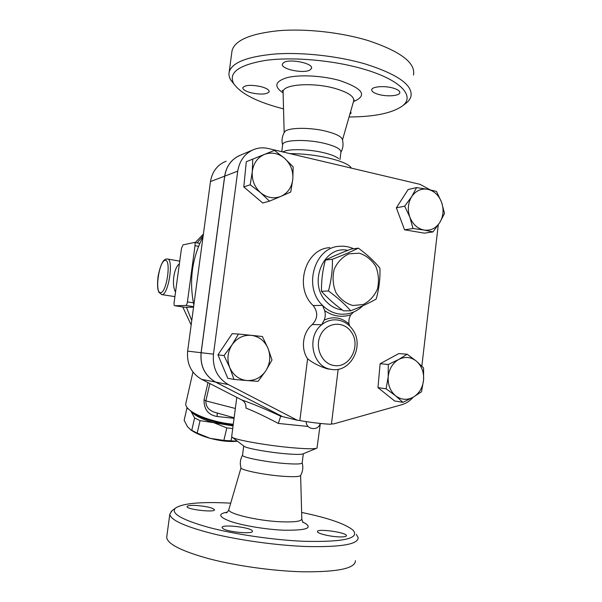<?xml version="1.0" encoding="UTF-8"?>
<svg xmlns="http://www.w3.org/2000/svg" width="602" height="602" viewBox="0 0 602 602"><rect width="100%" height="100%" fill="white"/><g stroke="black" fill="none" stroke-linecap="round" stroke-linejoin="round"><path stroke-width="0.9" d="M358.356 248.144L351.041 249.108C341.056 252.908 332.507 256.557 325.381 260.072C322.574 270.576 321.28 280.991 321.483 291.308C327.36 297.93 334.682 304.439 343.456 310.835L350.695 310.798C344.954 304.221 337.549 297.614 328.466 290.969C331.348 280.239 332.658 269.673 332.402 259.251C342.779 255.301 351.425 251.591 358.356 248.144C367.28 254.699 374.459 261.358 379.9 268.131C380.344 278.327 379.094 288.644 376.175 299.089C369.44 302.911 360.952 306.817 350.695 310.798M359.236 253.171L348.949 253.848C342.38 256.941 337.451 262.111 334.155 269.357C332.304 277.281 332.891 285.009 335.908 292.542C340.25 299.171 345.894 303.491 352.84 305.507L363.089 304.559C369.523 301.324 374.316 296.131 377.454 288.998C379.215 281.254 378.65 273.699 375.761 266.317C371.592 259.748 366.084 255.368 359.236 253.171M321.483 291.308L328.466 290.969M325.381 260.072L332.402 259.251M231.823 52.306L232.071 50.515C234.946 40.289 250.409 33.689 278.463 30.717C305.718 28.444 341.236 32.35 368.401 40.658C400.766 51.501 415.794 62.977 413.484 75.077M283.708 62.585C289.66 58.386 313.657 63.398 311.527 68.342L310.007 69.983C303.701 73.963 280.517 69.102 282.376 64.121L283.708 62.585M250.823 92.738C245.398 91.211 242.719 89.532 242.787 87.681C245.104 84.942 251.275 84.626 261.306 86.726C266.686 88.276 269.32 89.946 269.192 91.752C266.821 94.476 260.696 94.8 250.823 92.738M350.582 111.701L351.086 113.086L349.845 114.29M393.219 88.103C397.869 89.51 400.059 91.083 399.803 92.821C399.276 95.981 386.808 96.854 378.477 94.394C373.767 93.009 371.524 91.421 371.743 89.645C372.126 86.515 384.761 85.552 393.219 88.103M233.997 84.107L230.792 80.043C229.136 77.304 228.602 74.625 229.181 72.014C231.958 62.51 247.377 56.498 275.423 53.969C302.678 52.096 338.256 56.046 365.512 64.038C397.99 74.445 413.13 85.266 410.918 96.523C410.195 99.104 408.412 101.46 405.56 103.582L403.49 104.966M349.077 116.976C373.774 116.863 391.338 113.342 401.767 106.419C415.922 96.749 401.474 79.915 363.021 68.937C333.011 60.2 292.896 56.708 266.001 60.328C238.701 64.896 227.97 72.722 233.817 83.813C240.996 93.859 257.566 102.22 283.534 108.887M284.407 132.252L284.558 132.011C286.883 127.451 310.053 127.014 326.863 131.439C336.623 134.035 341.808 136.804 342.425 139.739C343.591 144.149 343.072 148.363 340.867 152.389M282.631 144.999L282.699 144.51C283.106 139.672 307.471 138.987 325.336 143.585C336.089 146.406 341.274 149.304 340.882 152.268L339.972 159.59M166.844 536.209L166.694 537.315C167.333 543.99 181.556 551.161 209.368 558.844C236.548 565.933 273.496 571.072 302.798 571.802C337.873 572.096 355.413 568.386 355.413 560.68M223.094 528.684L222.063 527.563C221.22 523.815 252.72 527.563 252.396 531.167C253.555 534.328 228.241 532.213 223.094 528.684M196.199 505.469C206.561 506.335 212.656 507.757 214.478 509.721C215.433 512.784 186.462 509.503 187.056 506.606C187.372 505.582 190.42 505.206 196.199 505.469M338.881 536.886C329.836 536.57 317.246 533.477 317.472 531.671C316.464 528.232 346.564 532.334 346.436 535.629C346.368 536.638 343.847 537.059 338.881 536.886M413.22 397.207C409.992 400.932 406.184 403.43 401.797 404.71L333.485 423.958L331.484 423.755M172.052 510.729L169.802 514.198C170.547 520.038 184.837 526.532 212.664 533.681C239.844 540.31 276.724 545.389 305.921 546.496C340.867 547.308 358.28 544.351 358.167 537.616L356.294 534.425M301.64 512.437C328.474 518.021 345.623 523.966 353.096 530.257C359.943 538.444 343.78 542.131 304.597 541.326C273.978 540.099 234.81 534.365 208.36 527.314C181.518 519.699 170.532 513.303 175.385 508.133C182.73 503.234 201.166 501.579 230.701 503.167M300.631 475.452L301.805 518.691C301.918 521.302 294.89 522.333 280.72 521.791C257.272 520.798 227.293 513.574 228.858 509.601L240.988 467.927C241.613 470.335 265.279 475.076 283.437 476.31C294.16 477.017 299.894 476.724 300.639 475.422C302.836 471.486 303.355 467.333 302.196 462.946M242.546 455.097L242.516 455.308C242.027 457.354 266.317 462.118 285.055 463.517C296.334 464.338 302.046 464.104 302.189 462.825L303.318 453.75M179.373 263.857C173.767 267.762 171.419 284.957 175.528 292.068M237.414 441.213C229.716 442.041 220.625 441.078 210.143 438.331L223.869 440.408L237.406 441.206M188.396 408.969L186.891 408.194L184.144 420.294L187.553 426.795L190.661 429.73L197.193 433.116L210.143 438.331C202.483 436.194 196.372 433.606 191.805 430.581L190.345 429.527M232.733 428.519L226.811 427.917L213.785 422.694L233.072 425.915M194.604 417.923L191.052 411.437C194.762 415.673 202.34 419.421 213.785 422.694L200.06 420.647L194.604 417.923L191.767 430.332M186.891 408.194L187.184 407.659M200.06 420.647L197.193 433.116M231.845 437.007L230.897 441.025M226.811 427.917L223.869 440.408M439.821 222.469L432.966 231.913L424.071 230.062C430.611 230.897 435.863 228.361 439.821 222.469C443.418 216.268 444.005 209.526 441.575 202.242L444.532 213.424L439.821 222.469M412.995 228.504L409.864 217.187C412.806 224.388 417.54 228.685 424.071 230.062L412.995 228.504L404.567 229.806L396.349 207.833L404.679 206.177L411.685 196.636C407.96 202.912 407.351 209.759 409.864 217.187L404.679 206.177M427.646 189.291L436.488 191.428L441.575 202.242C438.753 195.138 434.11 190.819 427.646 189.291C421.099 188.283 415.779 190.736 411.685 196.636L416.607 187.591L427.646 189.291M395.559 395.755L386.123 388.802L388.192 376.769C387.733 384.753 390.186 391.082 395.559 395.755C401.195 399.939 407.11 400.413 413.288 397.169L402.926 402.339L395.559 395.755M388.282 364.511L398.772 359.432C392.677 363.051 389.148 368.83 388.192 376.769L388.282 364.511L380.118 363.713L398.787 353.592L407.155 354.224L416.433 361.185C410.925 356.911 405.041 356.324 398.772 359.432L407.155 354.224M423.59 379.937L421.513 391.736L413.288 397.169C419.263 393.452 422.694 387.711 423.59 379.937C424.041 372.126 421.663 365.873 416.433 361.185L423.582 367.905L423.59 379.937M232.026 344.826L238.467 334.035L251.29 335.329C243.411 334.795 236.992 337.963 232.026 344.826C227.518 352.065 226.766 359.665 229.768 367.626L224.027 355.564L232.026 344.826M262.397 336.518L268.018 348.362C264.647 340.792 259.063 336.443 251.29 335.329L262.397 336.518M271.999 360.004L265.851 370.764C270.193 363.623 270.915 356.151 268.018 348.362L271.999 360.004M246.865 380.539L233.997 379.418L229.768 367.626C233.305 375.302 239.002 379.606 246.865 380.539C254.744 380.863 261.08 377.604 265.851 370.764L258.04 381.375L246.865 380.539M396.349 207.833L408.148 189.517L416.607 187.591M404.567 229.806L424.327 233.147L432.966 231.913M386.123 388.802L377.973 387.62L394.588 400.962L402.926 402.339M224.027 355.564L217.947 354.849L227.774 378.304L233.997 379.418M217.947 354.849L232.191 333.689L238.467 334.035M377.973 387.62L380.118 363.713M338.173 369.267L331.461 423.936C332.981 425.042 310.271 422.604 299.856 420.527L307.592 358.769C312.912 363.044 319.564 366.415 327.548 368.898L329.648 369.154M284.671 158.364L293.174 166.882L292.813 179.178C293.355 170.915 290.638 163.977 284.671 158.364C278.372 153.171 271.63 151.855 264.444 154.421L274.407 150.387L284.671 158.364M290.758 192.023L280.991 196.342C287.839 193.076 291.774 187.357 292.813 179.178L290.758 192.023M269.455 201.166L260.681 192.775C267.137 197.892 273.91 199.081 280.991 196.342L269.455 201.166L262.765 203.024L243.795 186.936L246.293 161.72L264.444 154.421C257.445 157.573 253.389 163.323 252.276 171.668L252.757 159.146M250.221 184.791L252.276 171.668C251.726 180.133 254.526 187.169 260.681 192.775L250.221 184.791L243.795 186.936M246.293 161.72L274.407 150.387M349.687 326.036L349.017 323.944C341.5 317.344 333.215 316.058 324.169 320.091L321.716 324.756C306.034 336.616 312.43 367.1 330.942 369.312C350.432 373.466 364.88 345.887 352.629 329.565C348.505 323.733 343.035 320.497 336.232 319.873C330.927 319.572 326.088 321.197 321.716 324.756L312.333 324.523C317.886 318.481 318.165 312.16 313.16 305.553C293.708 287.59 305.282 248.423 329.881 247.663M307.592 358.769C300.503 348.498 302.798 332.078 312.333 324.523M324.169 320.091C325.426 317.013 325.592 313.868 324.666 310.64C332.966 316.306 341.673 317.698 350.793 314.816C349.16 317.593 348.566 320.633 349.017 323.944M353.652 248.761C349.122 246.707 344.419 245.879 339.528 246.293C314.545 247.046 302.783 287.041 322.552 305.395L324.666 310.64M350.793 314.816L353.637 312.017M252.133 150.237L240.943 154.962C231.898 158.619 226.495 165.678 224.727 176.13L201.143 352.712C200.082 365.978 204.913 375.768 215.621 382.089L282.571 416.614L215.546 382.074C204.838 375.761 200.014 365.971 201.076 352.704L224.651 176.16C226.299 166.205 231.341 159.297 239.777 155.414M299.856 420.527L297.365 420.279L228.399 384.595C217.36 378.064 212.386 367.92 213.477 354.157L237.737 171.156C239.558 160.328 245.119 153.036 254.428 149.266C258.943 147.671 263.586 147.415 268.349 148.521L420.076 184.362L430.099 189.796M438.271 224.839L421.851 366.114M282.654 416.629L297.365 420.279M193.558 307.17L185.311 307.329M187.418 301.903C187.056 304.04 186.515 305.229 185.792 305.462L174.7 305.733C174.106 305.492 173.91 304.371 174.129 302.377L181.465 248.475L183.008 244.886L194.423 242.44C195.025 242.659 195.221 243.742 195.018 245.691L187.418 301.903L193.377 302.814M282.571 416.614L280.705 416.193L278.32 423.432L308.111 426.464M226.156 161.201C217.412 164.745 212.182 171.54 210.467 181.578L187.643 351.132C186.62 363.864 191.278 373.263 201.632 379.343L241.853 399.984C244.818 401.692 246.18 404.386 245.94 408.058C254.586 411.475 265.384 416.599 278.32 423.432M231.695 436.48L232.417 437.421C236.323 440.137 268.688 445.758 293.091 447.82C306.674 448.957 314.643 449.054 316.998 448.106L320.347 423.469M289.893 153.608C303.032 153.653 316.208 155.196 329.414 158.236C339.957 160.817 346.887 163.601 350.213 166.573L351.463 168.154M193.844 305.079C188.96 280.81 192.03 258.017 203.047 236.691M234.125 417.796L214.545 412.25C208.57 410.195 205.681 406.41 205.869 400.887L204.033 399.751C203.89 409.42 208.247 414.996 217.111 416.494L234.058 418.322M217.232 413.01L217.111 416.494M233.29 424.229C218.353 423.048 199.751 417.284 191.323 411.316C187.342 408.525 185.484 406.019 185.755 403.791L185.875 403.265M191.699 411.595L193.648 413.085C201.61 418.736 219.459 424.109 233.2 424.922M282.677 151.9L284.009 151.418C290.126 148.634 309.857 149.266 324.169 152.825C331.424 154.616 336.247 156.573 338.655 158.695M243.855 446.097L244.337 446.466C247.362 448.535 269.515 452.456 286.274 453.818C295.642 454.57 301.233 454.585 303.032 453.87L316.735 448.212M283.106 92.911C273.489 86.417 274.956 81.293 287.5 77.538C300.074 74.475 322.634 75.709 339.543 80.48C363.111 88.554 367.762 95.583 353.487 101.572M342.485 139.965L353.562 101.317C354.759 96.779 348.626 92.505 335.186 88.479C313.01 82.045 282.662 84.303 283.083 91.835L282.255 90.262L283.015 91.459M227.375 512.084C217.51 513.86 218.661 517.005 230.814 521.505C243.057 525.636 265.52 529.384 283.136 530.181C307.72 530.565 314.206 527.811 302.603 521.919M165.076 260.357C171.465 258.958 166.874 292.512 160.636 292.722C154.526 293.212 158.92 261.343 165.076 260.357M161.517 294.551L161.75 294.589C168.342 296.109 174.181 258.536 167.288 258.988L166.423 259.003C165.151 259.372 161.471 259.545 158.115 276.137C157.491 281.646 157.408 285.958 157.867 289.08L158.83 292.218L161.75 294.589L174.911 296.628M313.16 305.553L322.552 305.395C327.992 310.79 334.26 313.725 341.357 314.199L343.915 314.221M334.283 365.534C321.769 364.15 314.191 346.91 320.813 334.531C327.089 321.942 343.923 320.746 351.267 331.995C361.298 345.413 349.86 368.334 334.283 365.534M342.275 309.955L341.138 309.804C335.796 308.894 331.07 306.38 326.969 302.264C307.298 284.016 323.409 244.773 347.798 250.364M224.727 176.13L237.737 171.156M215.621 382.089L228.399 384.595M201.143 352.712L213.477 354.157M197.125 242.93L203.167 235.788M191.767 320.505L186.432 307.306M185.792 305.462L193.633 306.644M185.416 307.344L174.73 305.733M195.018 245.691L198.57 246.331M280.705 416.193L280.502 416.102C264.654 408.758 251.771 403.393 241.853 399.984M235.344 408.472L205.869 400.887L209.857 383.564M207.968 382.594L204.033 399.751M215.546 382.074L201.632 379.343M201.076 352.704L187.643 351.132M224.651 176.16L210.467 181.578M311.58 67.966L311.527 68.342M399.848 92.415L399.803 92.821M405.567 103.574L401.775 106.411M230.792 80.043L233.817 83.813M232.063 50.523L229.181 72.029M354.172 99.932L353.75 100.677M284.167 132.666L283.083 91.835M282.624 145.082C281.45 140.477 282.097 136.12 284.55 132.011M175.385 508.133L171.186 511.399M166.694 537.315L169.802 514.198M228.858 509.601C228.143 511.391 227.232 512.513 226.134 512.957L226.548 512.761M302.919 522.521L301.82 519.195M242.523 455.157C240.251 459.191 239.739 463.45 240.988 467.927M179.742 261.133L167.552 259.033M191.805 430.581L190.661 429.73M306.185 421.611C305.884 429.67 318.503 431.333 320.174 423.447M327.548 368.898L330.942 369.312M343.908 314.221L341.357 314.199C349.619 314.477 356.798 311.655 362.886 305.726M185.386 307.344L174.7 305.733M199.789 243.419L194.491 242.448M203.408 234.043L195.214 242.583M182.737 306.945L191.173 324.922M231.665 436.721L236.789 397.38M192.949 371.998L185.755 403.791M193.648 413.085L191.323 411.316M281.774 151.689L282.699 144.51M242.516 455.308L243.72 445.999M244.337 446.466L232.417 437.421"/></g></svg>

